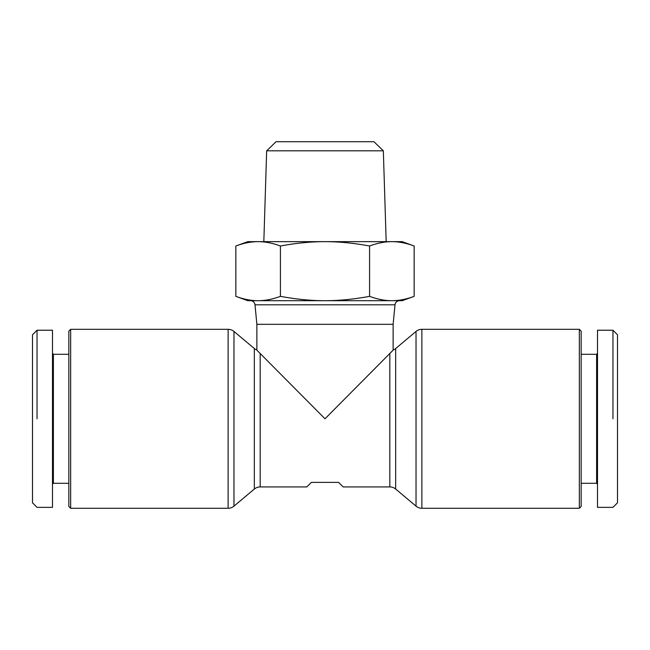 <?xml version="1.0" encoding="UTF-8"?>
<svg xmlns="http://www.w3.org/2000/svg" width="650" height="650" viewBox="0 0 650 650"><rect width="100%" height="100%" fill="white"/><g stroke="black" fill="none" stroke-linecap="round" stroke-linejoin="round"><path stroke-width="0.97" d="M256.872 324.317L256.872 350.041A9.084 9.084 0 0 1 254.337 348.538L233.967 331.443A9.084 9.084 0 0 0 228.126 329.314L70.655 329.314L68.835 331.134L68.835 506.448L70.655 508.267L228.126 508.267A9.084 9.084 0 0 0 233.967 506.139L254.337 489.044A9.084 9.084 0 0 1 260.179 486.923L306.832 486.923L311.374 482.381L338.626 482.381L343.168 486.923L389.821 486.923A9.084 9.084 0 0 1 395.663 489.044L416.032 506.139A9.084 9.084 0 0 0 421.874 508.267L579.345 508.267L581.165 506.448L581.165 331.134L579.345 329.314L421.874 329.314A9.084 9.084 0 0 0 416.032 331.443L395.663 348.538A9.084 9.084 0 0 1 393.128 350.041L393.128 324.317L395.005 304.809A4.542 4.542 0 0 1 399.523 300.698L391.869 300.698C398.889 300.706 406.315 299.26 414.156 296.351L402.212 300.698L247.788 300.698L235.844 296.351C243.685 299.26 251.111 300.706 258.131 300.698L250.477 300.698A4.542 4.542 0 0 1 254.995 304.809L256.872 324.317L393.128 324.317M257.221 350.521L325 418.787L392.779 350.521M52.487 353.389L53.389 354.299L68.835 354.299M53.389 354.299L53.389 483.283L52.487 484.193M68.835 483.283L53.389 483.283M37.042 418.787L37.042 330.224L52.487 330.224L52.487 507.358L37.042 507.358L32.5 502.816L32.5 334.766L37.042 330.224M597.512 353.389L596.611 354.299L581.165 354.299M581.165 483.283L596.611 483.283L597.512 484.193M612.958 330.224L597.512 330.224L597.512 507.358L612.958 507.358L617.5 502.816L617.5 334.766L612.958 330.224L612.958 418.787M579.345 329.314L579.345 508.267M402.212 241.654L414.156 246.001C406.38 243.108 398.946 241.662 391.869 241.654L402.212 241.654M235.844 246.001L247.788 241.654L258.131 241.654C251.054 241.662 243.62 243.108 235.844 246.001L235.844 296.351M386.173 241.654L383.338 150.816L266.662 150.816L263.827 241.654M266.662 150.816L276.031 141.732L373.969 141.732L383.338 150.816M391.869 241.654C384.792 241.662 377.358 243.108 369.582 246.001C354.014 243.108 339.154 241.662 325 241.654L391.869 241.654M325 241.654C310.846 241.662 295.986 243.108 280.418 246.001C272.642 243.108 265.208 241.662 258.131 241.654L325 241.654M414.156 246.001L414.156 296.351M369.582 246.001L369.582 296.351C377.423 299.26 384.849 300.706 391.869 300.698M280.418 246.001L280.418 296.351C296.099 299.26 310.96 300.706 325 300.698C339.04 300.706 353.901 299.26 369.582 296.351M258.131 300.698C265.151 300.706 272.577 299.26 280.418 296.351M596.611 483.283L596.611 354.299M70.655 508.267L70.655 329.314M228.126 329.314L228.126 508.267M233.967 506.139L233.967 331.443M416.032 331.443L416.032 506.139M421.874 508.267L421.874 329.314M254.995 304.809L395.005 304.809M395.663 489.044L395.663 348.538M389.821 353.966L389.821 486.923M260.179 486.923L260.179 353.966M254.337 348.538L254.337 489.044"/></g></svg>
